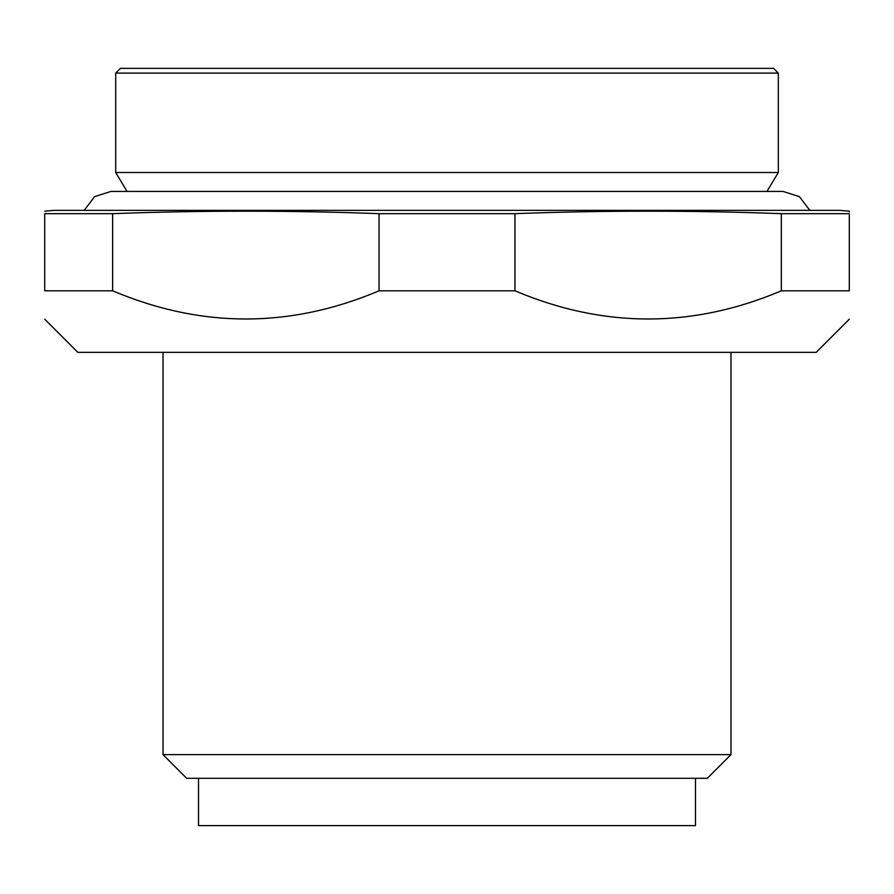 <?xml version="1.0" encoding="UTF-8"?>
<svg xmlns="http://www.w3.org/2000/svg" width="894" height="894" viewBox="0 0 894 894"><rect width="100%" height="100%" fill="white"/><g stroke="black" fill="none" stroke-linecap="round" stroke-linejoin="round"><path stroke-width="1.34" d="M84.192 210.358L94.574 196.635L110.968 191.428L127.06 191.428L115.695 172.497L778.305 172.497L766.94 191.428M115.695 73.107L120.433 68.369L773.567 68.369L778.305 73.107L115.695 73.107L115.695 172.497M695.476 778.305L695.476 825.631L198.524 825.631L198.524 778.305M447 778.305L707.31 778.305L730.968 754.637L163.032 754.637L186.69 778.305L447 778.305M849.3 319.203L816.166 352.348L77.834 352.348L44.7 319.203M849.289 211.956L849.289 211.185L839.824 210.358L54.176 210.358L44.711 211.185M44.711 213.666C44.711 210.358 44.711 210.358 44.711 213.666L44.711 290.818C44.711 328.366 44.711 328.366 44.711 290.818C44.711 328.366 44.711 328.366 44.711 290.818L112.655 290.818L112.655 213.666L44.711 213.666M781.345 213.666L781.345 290.818L849.289 290.818C849.289 328.366 849.289 328.366 849.289 290.818C849.289 328.366 849.289 328.366 849.289 290.818L849.289 213.666C849.289 210.358 849.289 210.358 849.289 213.666L781.345 213.666C692.548 210.358 603.752 210.358 514.955 213.666L379.045 213.666C290.248 210.358 201.452 210.358 112.655 213.666M514.955 213.666L514.955 290.818L379.045 290.818C290.248 328.366 201.452 328.366 112.655 290.818M379.045 213.666L379.045 290.818M781.345 290.818C692.548 328.366 603.752 328.366 514.955 290.818M809.808 210.358L799.426 196.635L783.032 191.428L110.968 191.428M778.305 73.107L778.305 172.497M730.968 352.348L730.968 754.637M163.032 352.348L163.032 754.637"/></g></svg>
